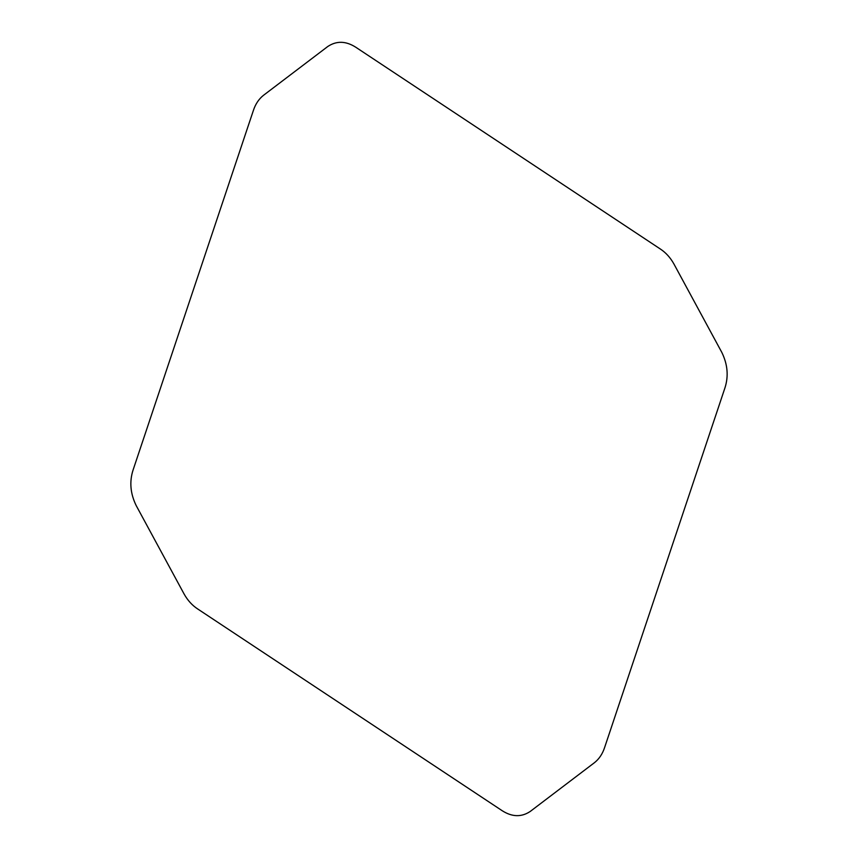 <?xml version="1.0" encoding="UTF-8"?>
<svg xmlns="http://www.w3.org/2000/svg" width="858" height="858" viewBox="0 0 858 858"><rect width="100%" height="100%" fill="white"/><g stroke="black" fill="none" stroke-linecap="round" stroke-linejoin="round"><path stroke-width="0.64" stroke-dasharray="4.29 3.22" d=""/><path stroke-width="1.29" d="M594.615 762.558C599.174 758.89 602.498 753.903 604.59 747.608L724.978 387.795C728.699 376.072 727.627 364.253 721.771 352.316L673.83 263.814C670.27 257.529 665.819 252.627 660.488 249.11L355.791 47.244C345.892 40.927 336.561 40.669 327.788 46.493L263.385 95.399C258.826 99.067 255.502 104.054 253.41 110.36L133.022 470.163C129.301 481.885 130.373 493.715 136.229 505.652L184.17 594.144C187.73 600.428 192.171 605.33 197.512 608.848L502.209 810.724C512.108 817.041 521.439 817.288 530.212 811.464L594.615 762.558"/></g></svg>
